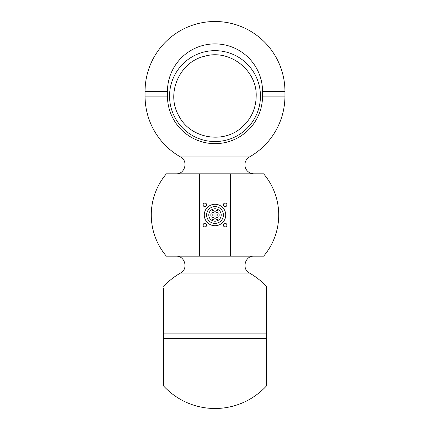 <?xml version="1.0" encoding="UTF-8"?>
<svg xmlns="http://www.w3.org/2000/svg" width="430" height="430" viewBox="0 0 430 430"><rect width="100%" height="100%" fill="white"/><g stroke="black" fill="none" stroke-linecap="round" stroke-linejoin="round"><path stroke-width="0.64" d="M199.455 173.811L166.378 173.811A63.721 63.721 0 0 0 166.378 256.189L199.455 256.189L199.455 173.811L263.622 173.811A63.721 63.721 0 0 1 263.622 256.189L199.455 256.189M230.544 256.189L230.544 173.811M215 50.654A45.446 45.446 0 0 1 260.446 96.105A45.446 45.446 0 0 1 215 141.551A45.446 45.446 0 0 1 169.554 96.105A45.446 45.446 0 0 1 215 50.654M167.453 91.439A47.547 47.547 0 0 1 215 43.892A47.547 47.547 0 0 1 262.547 91.439L262.547 96.105A47.547 47.547 0 0 1 215 143.652A47.547 47.547 0 0 1 167.453 96.105L167.453 91.439L145.06 91.439L145.06 96.105A69.939 69.939 0 0 0 180.525 156.955C188.544 160.901 185.007 174.327 176.085 173.811M253.915 173.811A9.014 9.014 0 0 1 249.475 156.955L180.525 156.955M220.052 215A1.166 1.166 0 0 1 218.3 216.01A1.166 1.166 0 0 1 218.3 213.989A1.166 1.166 0 0 1 220.052 215M218.107 211.635A1.166 1.166 0 0 1 216.36 212.646A1.166 1.166 0 0 1 216.36 210.625A1.166 1.166 0 0 1 218.107 211.635M216.166 215A1.166 1.166 0 0 1 214.419 216.01A1.166 1.166 0 0 1 214.419 213.989A1.166 1.166 0 0 1 216.166 215M218.107 218.365A1.166 1.166 0 0 1 216.36 219.375A1.166 1.166 0 0 1 216.36 217.354A1.166 1.166 0 0 1 218.107 218.365M214.221 211.635A1.166 1.166 0 0 1 212.474 212.646A1.166 1.166 0 0 1 212.474 210.625A1.166 1.166 0 0 1 214.221 211.635M212.28 215A1.166 1.166 0 0 1 210.533 216.01A1.166 1.166 0 0 1 210.533 213.989A1.166 1.166 0 0 1 212.28 215M214.221 218.365A1.166 1.166 0 0 1 212.474 219.375A1.166 1.166 0 0 1 212.474 217.354A1.166 1.166 0 0 1 214.221 218.365M221.219 215A6.219 6.219 0 0 0 211.893 209.614A6.219 6.219 0 0 0 211.893 220.386A6.219 6.219 0 0 0 221.219 215M223.39 215A8.39 8.39 0 0 1 210.802 222.267A8.39 8.39 0 0 1 210.802 207.733A8.39 8.39 0 0 1 223.39 215M226.889 204.895A1.79 1.79 0 0 1 224.207 206.443A1.79 1.79 0 0 1 224.207 203.352A1.79 1.79 0 0 1 226.889 204.895M226.889 225.105A1.79 1.79 0 0 1 224.207 226.648A1.79 1.79 0 0 1 224.207 223.557A1.79 1.79 0 0 1 226.889 225.105M206.685 204.895A1.79 1.79 0 0 1 204.003 206.443A1.79 1.79 0 0 1 204.003 203.352A1.79 1.79 0 0 1 206.685 204.895M206.685 225.105A1.79 1.79 0 0 1 204.003 226.648A1.79 1.79 0 0 1 204.003 223.557A1.79 1.79 0 0 1 206.685 225.105M225.723 215A10.723 10.723 0 0 0 209.636 205.712A10.723 10.723 0 0 0 209.636 224.288A10.723 10.723 0 0 0 225.723 215M228.986 228.986L228.986 201.014L201.014 201.014L201.014 228.986L228.986 228.986M163.712 288.449L163.712 386.108A69.939 69.939 0 0 0 266.288 386.108L266.288 288.449M266.288 379.346L266.288 338.56L163.712 338.56L163.712 386.108M163.712 333.895L266.288 333.895L266.288 286.348A69.939 69.939 0 0 0 249.475 273.045C241.456 269.099 244.993 255.673 253.915 256.189M249.475 156.955A69.939 69.939 0 0 0 284.94 96.105L284.94 91.439L262.547 91.439M284.94 96.105L262.547 96.105M167.453 96.105L145.06 96.105M163.712 286.348A69.939 69.939 0 0 1 180.525 273.045L249.475 273.045M256.189 96.105C257.113 70.192 229.625 48.87 204.755 56.212C179.428 61.759 165.614 93.686 178.907 115.944C189.834 138.041 223.041 144.824 242.235 126.995C251.314 118.696 255.963 108.398 256.189 96.105M284.94 91.439A69.939 69.939 0 0 0 215 21.5A69.939 69.939 0 0 0 145.06 91.439M180.525 273.045C188.544 269.099 185.007 255.673 176.085 256.189"/></g></svg>

